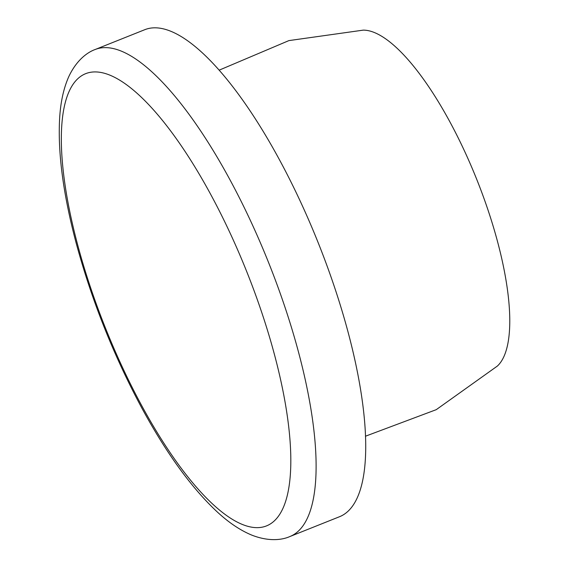 <?xml version="1.0" encoding="UTF-8"?>
<svg xmlns="http://www.w3.org/2000/svg" width="568" height="568" viewBox="0 0 568 568"><rect width="100%" height="100%" fill="white"/><g stroke="black" fill="none" stroke-linecap="round" stroke-linejoin="round"><path stroke-width="0.85" d="M289.815 536.568L339.394 516.774A262.26 81.913 -111.8 0 0 318.229 242.841A262.26 81.913 -111.8 0 0 144.918 29.642L95.339 49.437A262.26 81.913 68.2 0 1 287.479 314.793A262.26 81.913 68.2 0 1 289.815 536.568C282.566 539.813 269.395 541.929 252.022 535.212C240.03 530.278 228.002 522.106 215.925 510.696C190.798 486.84 166.168 452.753 142.043 408.442C113.927 356.179 92.059 301.416 76.453 244.155C63.211 194.611 57.617 152.409 59.683 117.555C60.677 101.558 63.758 87.813 68.927 76.318C76.943 59.498 87.948 52.043 95.339 49.437M365.423 436.231L436.238 409.67L497.369 366.055A182.172 56.899 -111.8 0 0 476.8 179.538A182.172 56.899 -111.8 0 0 363.264 30.132L288.899 40.605L219.262 70.12M264.177 319.834A243.523 76.062 68.2 0 1 195.491 486.094A243.523 76.062 68.2 0 1 68.487 92.882A243.523 76.062 68.2 0 1 264.177 319.834"/></g></svg>
